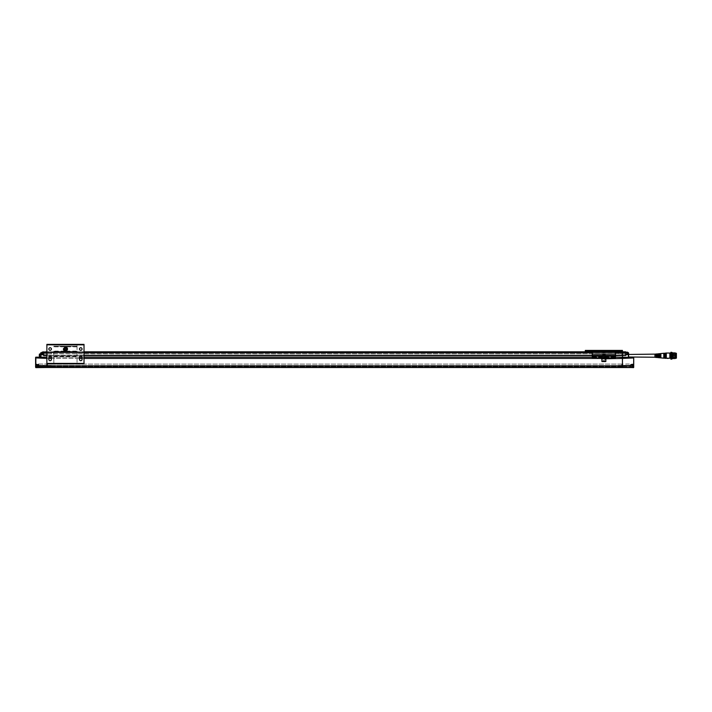 <?xml version="1.0" encoding="UTF-8"?>
<svg xmlns="http://www.w3.org/2000/svg" width="712" height="712" viewBox="0 0 712 712"><rect width="100%" height="100%" fill="white"/><g stroke="black" fill="none" stroke-linecap="round" stroke-linejoin="round"><path stroke-width="0.53" stroke-dasharray="3.56 2.67" d="M622.439 366.075L622.439 365.283L622.439 366.075M622.439 357.371L622.439 367.499L622.439 351.799L622.439 353.775L622.439 351.799L622.439 353.775L622.439 351.799L46.876 351.799L46.876 363.868L46.876 344.377L84.016 344.377L84.016 363.868L46.876 363.868L46.876 351.799L46.876 352.734L46.876 351.799L622.439 351.799L84.016 351.799M622.439 351.799L625.919 352.066L622.439 351.799L622.439 352.734L625.688 352.734L625.919 355.306L622.439 355.582L46.876 355.582L46.876 352.734L46.876 355.35L43.628 355.35L43.628 351.835L43.628 352.663L42.008 352.68M631.028 367.072L631.028 364.82L633.724 364.5L633.484 357.486L622.439 358.421L46.876 358.421L46.876 365.941L622.439 365.941L622.439 367.499L622.439 364.037L632.657 364.037L632.425 367.312L622.439 367.312L632.657 367.437L632.657 364.037L632.657 367.348L632.425 364.037L622.439 364.037L622.439 367.499L46.876 367.499L46.876 357.371L46.876 358.421L35.6 357.949L35.831 357.175L36.81 357.175M46.876 352.787L46.876 353.775L46.876 352.031L46.876 353.775L46.876 352.787L622.439 352.787L46.876 352.787M46.876 366.075L46.876 365.283L46.876 366.075M633.484 367.623L630.796 367.33L631.028 365.381L631.402 366.413L631.028 365.256L631.028 367.25L633.493 367.258L633.493 364.5L630.796 364.597L630.796 367.33L38.528 367.33L38.288 364.82L38.288 366.075L38.288 364.82L35.831 364.5L35.822 367.258L38.297 367.25L38.288 364.82L35.822 364.74M622.439 364.081L46.876 364.081L622.439 364.081M84.016 355.555L622.439 355.377L622.439 357.175L46.876 357.139L46.876 355.377L46.876 357.175L48.852 357.139L48.852 359.462A1.273 1.273 0 0 0 50.125 360.735A1.273 1.273 0 0 0 51.406 359.462L51.406 357.139A1.273 1.273 0 0 0 50.125 355.867A1.273 1.273 0 0 0 48.852 357.139M622.439 352.636L46.876 352.636L46.876 352.146L46.876 352.636L43.628 352.663L622.439 352.636L622.439 352.146L622.439 352.636L625.688 352.663L46.876 352.627L622.439 352.627M592.268 352.2L615.479 351.799L585.308 351.755L585.308 350.411L622.439 350.411L622.439 351.755L615.479 351.755L615.479 354.318L592.268 354.318L592.268 351.799L615.479 351.799L592.268 352.547L592.268 351.799L615.479 352.2M615.479 357.139L592.268 357.139M84.016 357.139L82.04 357.139A1.273 1.273 0 0 0 80.759 355.867A1.273 1.273 0 0 0 79.486 357.139L51.406 357.139M605.743 359.453L604.63 359.453L604.711 358.848L601.898 358.848L605.85 358.848L605.743 359.453L604.63 359.453M604.711 359.453L604.728 358.848L604.711 359.453M605.85 361.509L601.898 361.509M605.583 361.776L602.165 361.776M602.859 361.776L604.897 361.776L602.859 361.776L602.859 360.61L604.675 360.61L604.675 361.776M603.651 361.776L603.651 360.61M603.082 361.776L602.859 360.61M604.096 361.776L604.096 360.61L603.082 360.61M604.897 361.776L604.897 360.61L604.096 360.61M604.711 360.61L603.019 360.61M605.841 358.848L604.728 358.848M606.197 358.848L601.551 358.848M603.019 358.385L604.737 358.385L603.019 358.385L603.019 357.469L604.737 357.469L602.717 356.943L605.031 356.943L602.717 356.943L602.717 354.647L603.874 355.181L605.031 354.647L603.874 354.113L602.717 354.647M615.479 356.392L592.268 356.392L592.268 358.385L615.479 358.385L615.479 355.208L592.268 355.208L615.479 355.306M604.933 354.425L605.414 354.914L602.717 354.709C601.925 355.19 602.308 355.493 603.874 355.626C605.44 355.493 605.823 355.19 605.031 354.709L602.69 355.146L602.815 354.425M615.479 354.318L592.268 354.318M604.47 358.385L603.278 358.385M602.717 354.709L605.031 354.709M592.268 354.264L615.479 354.264L592.268 354.264M592.268 355.395L615.479 355.528L592.268 355.395L592.268 354.353M592.268 356.392L592.268 355.306M615.479 355.395L615.479 354.353M589.83 350.411L587.284 350.411L589.83 350.411L587.284 350.411L589.83 350.411L589.83 351.755L589.83 350.411L589.83 351.755L587.284 351.755L589.83 351.755M617.918 350.411L620.472 350.411L617.918 350.411L620.472 350.411L617.918 350.411L617.918 351.755L620.472 351.755L620.472 350.411L620.472 351.755L617.918 351.755L620.472 351.755L617.918 351.755L617.918 350.411L617.918 351.755M603.874 350.411L605.503 350.411L603.874 350.411M587.284 350.411L587.284 351.755M603.18 352.485L604.568 352.485L602.717 352.956L605.013 352.956L602.717 352.956L602.717 350.874L605.031 350.874L602.254 350.411M620.472 350.411L620.472 351.755M604.568 352.485L605.031 352.956L605.503 350.411M615.479 351.799L592.268 351.799L615.479 351.799M615.479 352.547L592.268 352.547L615.479 352.547M663.7 358.163L663.7 353.286L663.7 358.163M660.602 355.724L660.602 357.86L660.602 355.724M660.878 353.553L660.878 357.887M660.549 353.588L660.549 357.86M660.318 353.615L660.318 357.833M659.988 357.807L659.988 353.65M632.185 366.573L632.185 365.496L632.185 366.573M632.185 365.407L632.79 365.407L632.185 365.737L632.79 365.737L632.79 366.413L632.185 366.413L632.79 366.742L632.185 366.742M632.185 366.653L632.79 366.644L632.79 365.487L632.185 365.487L632.185 366.653L632.185 365.496M627.085 353.695L627.085 352.618L627.085 353.695M632.185 366.057L632.79 366.057L632.79 367.018L632.79 365.131L632.683 367.116L632.683 365.034L632.683 367.116L631.028 367.045M632.79 365.487L632.185 365.505M632.79 365.505L632.185 366.093M632.79 366.093L632.185 366.662M627.69 352.529L627.085 352.529L627.085 353.197L627.085 352.529L627.69 352.529L627.085 352.858L627.085 353.526L627.085 352.689L627.69 352.858L627.69 353.526L627.085 353.526L627.69 353.864M632.683 367.116L632.683 365.034L632.79 366.048L631.028 366.075L631.028 365.034L631.028 366.413M618.399 366.075L618.399 366.769L618.399 366.075M627.69 352.858L627.085 352.858L627.69 352.858L627.69 353.526L627.69 352.858M627.583 354.238L627.583 352.146L627.69 354.131L627.583 352.146L627.583 354.238L626.293 354.238M618.399 353.197L618.399 352.502L618.399 353.197M630.796 364.597L631.028 366.075L633.724 366.075L633.724 364.5L631.028 364.82L631.028 366.449M625.919 353.811L625.919 352.146L625.919 353.811M632.888 367.623L632.425 367.499M622.484 365.336L622.484 366.822L622.484 365.336L622.484 366.822L622.484 365.336L631.028 365.256L622.484 365.336M625.919 352.734L625.688 351.835L625.688 352.413L622.439 352.146L625.688 351.835L625.919 354.425L628.393 354.576M633.724 366.075L633.724 367.258M622.493 352.449L622.493 353.935L622.493 352.449L622.493 353.935L622.493 352.449L625.919 352.36L622.439 352.404L622.439 353.989L622.493 352.449M84.016 352.734L622.439 352.734L622.439 355.35L625.919 355.155L84.016 355.582M627.583 352.146L625.919 352.146M628.385 357.175L628.385 354.745L625.919 354.656L625.919 355.306M625.919 354.656L625.919 352.307L628.393 352.76M625.688 355.519L43.628 355.377L46.876 355.395L43.628 355.35L43.628 351.835M627.69 352.68L625.919 352.671M625.919 352.903L628.393 352.921L625.919 352.903L625.919 354.425L628.393 354.514L628.385 352.689M628.607 357.157L632.514 357.175M627.69 353.197L625.919 353.197L628.616 353.197L628.616 354.745M654.933 354.451L654.933 356.997M657.487 353.891L657.487 355.288L658.182 355.288L658.182 354.336L658.182 355.243L657.487 355.243L657.487 354.336L657.487 355.279L658.182 355.279L658.182 353.82M657.487 356.16L657.487 357.113L657.487 356.205L658.182 356.205L658.182 357.113L658.182 356.16M656.784 354.389L656.784 357.433L656.784 354.024L656.09 354.389L656.09 357.077L656.784 357.077L656.784 354.015M658.876 354.389L659.57 354.389L659.57 357.077L658.876 357.077L658.876 353.811L658.876 357.638L659.57 357.7L659.57 353.766L658.876 353.828L658.876 357.638M654.933 357.228L654.933 354.22L654.933 357.228M659.57 357.077L659.57 353.748M656.09 357.068L656.09 354.078L656.09 357.371L656.784 357.068M658.182 357.629L658.182 356.214L657.487 356.214L657.487 357.558M656.784 354.024L656.09 354.389M659.57 354.389L659.57 353.766M658.876 357.62L658.876 357.068M668.105 358.234L667.188 358.332M667.304 358.234L668.88 358.234M663.931 353.259L663.931 358.189M664.26 353.232L664.26 358.216M664.492 353.205L664.492 358.243M664.821 353.179L664.821 358.269M665.061 353.152L665.061 358.296M665.382 353.125L665.382 358.323M666.298 353.036L666.298 358.421M669.858 353.036L669.858 358.234M669.858 353.517L669.858 357.931L669.858 353.517M670.829 355.724L670.829 353.517L670.829 355.724M670.829 352.315L670.829 359.133M672.217 355.786L671.754 352.315L671.754 359.133L672.217 355.786M673.062 358.537L673.062 352.912M675.234 352.912L675.234 358.537M675.466 355.751L672.128 355.537M675.466 354.914L672.128 354.701L675.466 354.914M675.466 356.819L674.682 356.89L675.474 356.792M675.145 355.715L672.128 355.715L675.145 356.089L674.682 356.089L675.466 355.929L674.869 356.089L675.466 355.929L675.145 355.537M675.466 354.469L672.128 354.264M674.798 356.819L672.128 356.605L674.798 356.819M675.145 355.074L672.128 354.701L675.145 355.074M674.682 355.911L672.128 355.911L674.682 355.911M674.682 355.813L672.128 355.813L674.682 355.813M672.128 355.813L675.145 355.813L672.128 355.813M674.682 355.074L672.128 355.074L674.682 355.074M674.682 354.977L672.128 354.977L674.682 354.977M674.682 354.629L672.128 354.629L674.682 354.629M674.682 354.54L672.128 354.54L674.682 354.54M672.128 357.371L676.026 357.095L676.258 357.647L672.128 357.629L672.128 353.802L672.128 357.629L676.026 357.629L672.128 357.371M676.258 357.647L676.4 353.659L676.4 357.789M672.128 353.802L676.4 353.659M676.4 353.286L676.4 358.163M675.937 358.163L675.937 353.286L675.937 358.163M675.937 358.234L675.937 353.214M675.474 353.214L675.474 358.234L675.474 353.214M675.474 358.296L675.474 353.152M63.582 349.654L63.519 349.432A1.976 1.976 0 0 0 65.86 350.945A1.976 1.976 0 0 0 67.373 348.604A1.976 1.976 0 0 0 64.124 347.554A1.976 1.976 0 0 0 64.837 350.891A1.976 1.976 0 0 0 67.373 348.604A1.976 1.976 0 0 0 65.148 347.064A1.976 1.976 0 0 0 63.484 349.2L64.587 348.96A0.854 0.854 0 0 0 64.605 349.2A0.854 0.854 0 0 1 65.709 348.204A0.854 0.854 0 0 1 66.02 349.654A0.854 0.854 0 0 1 64.614 349.192A0.854 0.854 0 0 0 64.685 349.414L63.519 349.432A1.976 1.976 0 0 0 63.582 349.654L64.685 349.414M67.115 348.658A1.709 1.709 0 0 0 64.302 347.75A1.709 1.709 0 0 0 64.917 350.642A1.709 1.709 0 0 0 67.115 348.658M66.465 349.352L65.673 350.064L64.65 349.734L64.427 348.684L65.219 347.972L66.243 348.302L66.465 349.352L65.673 350.064L64.65 349.734L64.427 348.684L65.219 347.972L66.243 348.302L66.465 349.352M63.484 349.2L64.587 348.96M67.711 348.533A2.323 2.323 0 0 0 63.893 347.296A2.323 2.323 0 0 0 64.73 351.221A2.323 2.323 0 0 0 67.711 348.533A2.323 2.323 0 0 1 64.383 351.078A2.323 2.323 0 0 1 64.035 347.171A2.323 2.323 0 0 1 67.711 348.533M64.587 349.013A0.854 0.854 0 0 1 66.287 348.835A0.854 0.854 0 0 1 65.54 349.868A0.854 0.854 0 0 1 64.587 349.013M53.845 351.078L53.845 363.61L53.845 355.546L77.047 355.546L53.845 355.635L77.047 355.546L77.047 363.61L77.047 344.635L77.047 351.078L66.038 351.078A1.184 1.184 0 0 0 66.625 350.055L66.625 348.987A1.184 1.184 0 0 0 65.442 347.803A1.184 1.184 0 0 0 64.258 348.987L64.258 350.055A1.184 1.184 0 0 0 64.845 351.078L53.845 351.078L53.845 352.707L77.047 352.707L77.047 351.977L53.845 351.977L53.845 352.707L77.047 352.707L53.845 352.609M66.625 350.055L66.608 350.304C67.4 348.844 67.017 347.919 65.442 347.536C63.875 347.919 63.493 348.844 64.285 350.304L64.258 348.987C65.05 347.581 65.842 347.581 66.625 348.987L66.625 350.055M53.845 355.635L53.845 351.488L77.047 351.488L77.047 355.635M53.845 351.488L77.047 351.488M77.047 346.842L53.845 346.842L53.845 346.228L77.047 346.228L53.845 346.201L53.845 346.842M64.845 351.078L66.038 351.078M66.608 350.304C65.833 351.452 65.059 351.452 64.285 350.304L65.442 350.785L66.608 350.304M77.047 355.715L53.845 355.715L77.047 355.733M53.845 351.977L77.047 351.977M77.047 351.078L77.047 352.609M77.047 346.201L53.845 346.201L77.047 346.228M79.486 357.139L79.486 359.462A1.273 1.273 0 0 0 80.759 360.735A1.273 1.273 0 0 0 82.04 359.462L82.04 357.139M48.852 349.013A1.273 1.273 0 0 0 50.766 350.126A1.273 1.273 0 0 0 50.766 347.91A1.273 1.273 0 0 0 48.852 349.013M79.486 349.013A1.273 1.273 0 0 0 81.399 350.126A1.273 1.273 0 0 0 81.399 347.91A1.273 1.273 0 0 0 79.486 349.013M77.047 344.635L84.016 344.635M84.016 363.61L77.047 363.61M53.845 363.61L46.876 363.61M46.876 344.635L53.845 344.635M64.311 349.263A1.157 1.157 0 0 1 65.442 347.857A1.157 1.157 0 0 1 66.581 348.773L65.442 347.857C63.929 348.631 63.929 349.405 65.442 350.179L66.581 348.773A1.157 1.157 0 0 0 64.667 348.159A1.157 1.157 0 0 0 65.086 350.117A1.157 1.157 0 0 0 66.581 348.773M53.845 351.799L77.047 351.799L53.845 351.799M53.845 356.908L77.047 356.908L53.845 356.908M66.287 348.835A0.854 0.854 0 0 0 65.264 348.177A0.854 0.854 0 0 0 64.605 349.2A0.854 0.854 0 0 0 65.629 349.859A0.854 0.854 0 0 0 66.287 348.835M37.006 365.034L37.006 367.116L37.006 365.034L37.006 367.116L37.006 365.034L38.288 365.034L38.288 366.894L46.876 366.867L46.832 365.336L46.832 366.822L46.832 365.336L46.832 366.822L38.288 366.894L38.288 365.034L38.297 367.25M46.876 353.197L46.876 352.404L46.876 353.197M46.832 352.449L46.832 353.935L46.876 352.404L43.396 352.36L43.396 354.024L43.396 352.36L43.396 354.024L43.396 352.36L46.832 352.449M35.831 367.623L38.528 367.481M36.437 367.526L36.668 364.037L46.876 364.037L36.899 364.037L36.899 364.775L36.668 364.037L36.437 367.534L36.899 367.499L36.899 364.775L36.437 367.623M43.396 352.671L40.94 352.689L43.396 352.671L43.396 352.146L43.396 354.238L43.396 352.146L43.396 354.238L43.396 352.146L42.106 352.146L42.106 354.238L42.106 352.146M40.94 352.689L41.163 357.175M38.288 366.894L38.288 366.449M46.876 365.941L38.519 365.95L38.519 364.597L36.668 364.767M42.008 353.864L42.613 353.864L42.008 353.188L43.396 353.197L43.396 352.502L43.396 353.891L43.396 352.502L43.396 353.891L43.396 353.188L40.931 353.197L40.931 354.514L43.396 354.656L40.931 354.576L43.396 354.425L43.396 353.197L43.396 354.425L40.709 354.745M36.899 366.075L38.288 366.075L35.6 366.075L35.6 364.5M46.876 355.555L622.439 355.519L46.876 355.582M36.899 366.742L37.505 366.742L36.899 366.742L36.899 365.407L37.505 365.737L36.899 365.407L37.505 366.075L37.505 365.576L37.505 366.742L37.505 365.576L37.505 366.075L36.899 365.737L37.505 366.573L36.899 366.413L37.505 365.407L37.505 366.742L37.505 365.407L36.899 365.407M38.288 365.381L38.288 366.769L38.288 365.381L51.291 365.381L51.291 366.769L51.291 365.381L51.291 366.769L51.291 365.381L38.288 365.381L38.288 366.769L38.288 365.381M36.899 366.413L37.505 366.413L36.899 366.413M42.613 352.529L42.613 353.49L42.008 353.526L42.008 352.858L42.008 353.526L42.613 353.526L42.613 352.529L42.008 352.529L42.613 353.864M42.008 353.775L42.613 353.775L42.613 352.618L42.008 352.609L42.613 352.618L42.613 353.695L42.008 353.188L42.613 352.609L42.613 353.481L42.008 353.205M43.396 352.502L51.291 352.502L51.291 353.891L51.291 352.502L51.291 353.891L51.291 352.502L43.396 352.502M42.613 353.775L42.613 352.618L42.613 353.775M39.445 356.561L39.445 354.006M39.311 356.436L39.311 354.131M39.916 355.955L39.311 355.955L39.311 354.612L39.916 354.612M39.311 354.95L39.916 355.279L39.311 354.95M39.311 355.617L39.916 355.279L39.311 355.617M39.916 354.781L39.916 355.867L39.916 354.781M622.439 352.031L46.876 352.031L622.439 352.031M622.439 352.146L43.628 352.137L622.439 352.146M622.439 352.431L43.628 352.663L622.439 352.431M615.479 352.734L592.268 352.734M615.479 355.35L592.268 355.35M84.016 355.35L46.876 355.35M615.479 355.555L592.268 355.555M625.688 355.35L43.628 355.35M84.016 358.421L82.04 358.421M79.486 358.421L51.406 358.421M48.852 358.421L46.876 358.421M592.268 358.198L615.479 358.198M592.268 356.668L615.479 356.668M622.439 350.874L585.308 350.874M622.439 351.336L585.308 351.336M603.874 355.626L603.874 355.181M615.479 353.882L592.268 353.882M615.479 351.942L592.268 351.942M615.479 352.084L592.268 352.084M622.439 365.941L631.028 365.95L631.028 364.82M655.013 354.131L655.013 357.317M667.304 358.465L668.043 358.234M675.145 356.801L672.128 356.605L675.145 356.792M53.845 346.673L77.047 346.673M53.845 351.657L77.047 351.657M77.047 346.361L53.845 346.361M77.047 351.452L53.845 351.452M77.047 352.565L53.845 352.565M77.047 344.839L53.845 344.839M53.845 363.405L77.047 363.405M65.442 350.179L65.442 350.785M53.845 356.445L77.047 356.445M77.047 355.778L53.845 355.778M38.519 364.597L35.831 364.5L35.6 357.647M46.876 352.734L43.396 352.734M42.008 352.912L43.396 352.903M46.876 353.775L622.439 353.775L47.579 353.864M615.479 355.582L592.268 355.582M622.439 365.496L46.876 365.496L622.439 365.496M622.439 366.653L46.876 366.653L622.439 366.653M604.737 358.385L605.031 354.647M626.925 353.197L627.085 352.618L626.925 353.197M631.028 365.381L618.399 365.381L631.028 365.381M632.683 365.034L631.028 365.034M625.919 352.502L618.399 352.502L625.919 352.502M626.293 353.891L618.399 353.891L626.293 353.891M621.745 354.38L622.439 354.469M621.745 353.864L622.439 353.775M621.745 365.051L622.439 365.149M621.745 364.544L622.439 364.446M622.484 366.822L631.028 366.894L622.484 366.822M622.493 353.935L625.919 354.024L622.493 353.935M675.145 355.635L672.128 355.635M675.145 354.798L672.128 354.798L675.145 354.798M675.145 356.703L672.128 356.703L675.145 356.703M675.145 354.353L672.128 354.353M672.128 357.095L676.258 357.326M46.832 353.935L43.396 354.024L46.832 353.935M46.832 365.336L38.288 365.256L46.832 365.336M46.876 365.149L47.579 365.051M46.876 364.446L47.579 364.544M46.876 354.469L47.579 354.38M37.656 366.075L37.505 366.653L37.656 366.075M38.288 366.769L51.291 366.769L38.288 366.769M37.006 367.116L38.288 367.116M42.106 354.238L43.396 354.238M43.396 353.891L51.291 353.891L43.396 353.891M39.916 355.867L39.916 354.701"/><path stroke-width="1.07" d="M615.479 355.582L625.919 355.306L622.439 355.582L622.439 357.139L622.439 351.799L622.439 355.582L615.479 355.555M606.197 358.385L601.551 358.385L601.551 358.848L622.439 358.421L622.439 357.371L633.484 357.486L622.439 357.175L622.439 365.941L622.439 358.421L633.724 357.949L633.724 364.5L631.028 364.82L633.724 364.5L633.493 367.258L631.028 367.045M46.876 363.405L46.876 344.377L84.016 344.377L84.016 363.405L46.876 363.405L46.876 367.499L632.888 367.534L622.439 367.499L630.796 367.33L631.028 364.82M625.688 355.528L625.688 351.835L615.479 351.799L622.439 351.755L622.439 350.411L585.308 350.411L585.308 351.755L592.268 351.799L84.016 351.799M622.439 357.371L615.479 357.139M592.268 357.139L84.016 357.139M82.04 357.139L79.486 357.139L79.486 359.462A1.273 1.273 0 0 0 80.759 360.735A1.273 1.273 0 0 0 82.04 359.462L82.04 357.139A1.273 1.273 0 0 0 80.759 355.867A1.273 1.273 0 0 0 79.486 357.139M51.406 357.139L48.852 357.139L48.852 359.462A1.273 1.273 0 0 0 50.125 360.735A1.273 1.273 0 0 0 51.406 359.462L51.406 357.139A1.273 1.273 0 0 0 50.125 355.867A1.273 1.273 0 0 0 48.852 357.139M605.805 359.453L605.841 358.848M605.85 361.509L601.898 361.509L605.85 361.509L605.85 358.848M615.479 357.922L615.479 358.385L592.268 358.385L592.268 357.922L615.479 357.922L615.479 351.799L592.268 351.799L592.268 355.875L615.479 355.849L592.268 355.875L592.268 357.922M660.549 357.86L660.318 353.615L660.318 357.833L660.878 357.896L660.878 353.553L663.7 353.286L663.931 358.189L663.931 353.259L663.7 358.163L660.878 357.887M660.318 357.833L660.318 353.615M632.79 366.742L632.79 365.407M632.683 365.034L632.683 367.116L632.79 365.131L631.028 365.034M627.69 353.864L627.69 352.529M627.583 352.146L627.583 354.238L627.69 352.253L625.919 352.146M631.028 366.484L631.028 367.072M631.028 366.413L631.028 365.95L631.028 366.413M630.796 364.597L633.724 364.5L633.724 357.406L628.385 357.175L628.393 354.576L628.385 357.175M633.724 367.392L633.716 364.526M633.724 367.258L631.028 367.25M633.653 364.669L633.724 357.949M625.919 355.306L625.697 351.835M38.297 367.25L622.439 367.321L622.439 365.941L46.876 365.941L38.519 365.95L38.528 367.33L35.6 367.258L35.6 366.075L35.831 367.623L46.876 367.499L36.899 367.499M628.393 354.576L625.919 354.425L628.385 354.745M627.69 352.912L628.616 352.921L628.393 354.514L625.919 354.656M628.385 352.689L627.69 352.68M632.514 357.175L633.493 357.175M654.933 355.706L654.933 357.228L628.616 356.997L628.616 352.921L627.69 353.197M628.616 354.451L655.013 354.131L654.933 355.867M658.182 356.169L657.487 356.169L658.182 356.16L658.182 357.629L659.988 357.798M659.57 354.371L658.876 354.371M659.57 357.068L658.876 357.068M656.09 357.068L656.784 357.068M656.784 354.371L656.09 354.371M659.988 353.65L658.182 353.82L658.182 355.235L657.487 355.235L657.487 353.891L655.013 354.131M655.013 357.317L657.487 357.558L657.487 356.16M659.57 357.682L658.876 357.62L658.876 353.811L659.57 353.748L659.57 357.682M656.784 357.424L656.09 357.362L656.09 354.078L656.784 354.015L656.784 357.424M663.931 353.259L664.26 358.216L664.492 353.205L665.061 358.296L665.382 353.125L665.382 358.323L668.105 358.216M667.188 358.332L668.043 358.447L667.304 358.216M669.858 358.234L666.298 358.207L666.298 353.036L669.858 353.036L669.858 358.207L668.043 358.216M670.829 359.133L670.829 352.315L671.754 352.315L671.754 359.133L670.829 359.133M673.062 353.739L673.062 357.566L673.062 352.912L672.217 352.689L671.754 359.133M673.062 357.566L673.062 358.537L672.217 358.759M673.062 358.537L675.234 358.537L675.234 352.912L673.062 352.912M675.937 358.163L676.4 358.163L676.4 353.286L675.937 353.286M675.474 353.214L675.937 353.214L675.937 358.234L675.474 358.234M675.234 352.912L675.234 358.537M65.442 347.394A1.629 1.629 0 0 0 64.035 349.832A1.629 1.629 0 0 0 66.857 349.832A1.629 1.629 0 0 0 65.442 347.394M48.852 349.013A1.273 1.273 0 0 0 50.766 350.126A1.273 1.273 0 0 0 50.766 347.91A1.273 1.273 0 0 0 48.852 349.013M79.486 349.013A1.273 1.273 0 0 0 81.399 350.126A1.273 1.273 0 0 0 81.399 347.91A1.273 1.273 0 0 0 79.486 349.013M66.608 349.013A1.157 1.157 0 0 0 65.442 347.857A1.157 1.157 0 0 0 64.285 349.013A1.157 1.157 0 0 0 65.442 350.179A1.157 1.157 0 0 0 66.608 349.013M46.876 365.941L46.876 363.868L84.016 363.868L84.016 363.405M66.581 348.773A1.157 1.157 0 0 1 65.691 350.153A1.157 1.157 0 0 1 64.311 349.263M64.765 349.165A0.694 0.694 0 0 1 65.664 348.355A0.694 0.694 0 0 1 65.913 349.539A0.694 0.694 0 0 1 64.765 349.165M37.006 365.034L36.899 367.018L37.006 365.034L38.288 365.034L38.288 366.894M46.876 358.421L35.831 357.905L35.822 364.74L38.288 364.82L35.6 364.5L35.6 357.949L35.6 364.5L38.519 364.597L38.288 366.449M37.006 367.116L38.288 367.232M46.876 357.175L40.94 357.175L46.876 357.175M40.833 357.433L38.181 357.46M38.564 357.46L40.459 357.442M38.528 367.481L35.831 367.49L35.822 366.075L36.899 366.075M46.876 352.734L43.628 352.734L43.396 352.066L46.876 351.799L43.396 352.066L43.396 355.306L46.876 355.35M42.008 352.68L40.931 352.76L42.008 352.912M36.81 357.175L40.94 357.175L35.831 357.175L35.6 357.949L35.6 357.406M36.668 364.767L35.6 364.5L35.6 366.075L35.6 364.5L38.288 364.82L38.519 365.95L38.519 364.597M40.94 357.175L40.94 354.745L43.396 354.656L40.931 354.514L40.709 357.166L40.94 352.689M42.008 352.529L42.008 353.205L42.106 352.146L43.628 351.835M43.396 352.734L43.628 355.555L46.876 355.582M40.709 352.921L40.709 354.745M36.899 365.407L36.899 366.742M42.106 352.146L42.106 354.238L43.396 354.238M42.008 353.775L42.106 354.238M39.445 356.561L39.445 354.006L39.445 356.561L40.709 356.561M39.445 354.006L40.709 354.006M39.311 354.612L39.311 355.955M625.919 352.734L615.479 352.734M592.268 352.734L84.016 352.734M625.688 355.35L615.479 355.35M592.268 355.35L84.016 355.35M592.268 355.555L84.016 355.555M601.551 358.421L84.016 358.421M82.04 358.421L79.486 358.421M51.406 358.421L48.852 358.421M592.268 356.009L615.479 356.009M592.268 356.231L615.479 356.231M585.308 350.874L622.439 350.874M585.308 351.336L622.439 351.336M615.479 355.413L592.268 355.413M632.79 366.075L633.724 366.075M622.439 365.941L631.028 365.95M46.876 344.839L84.016 344.839M43.628 355.528L46.876 355.555M42.008 353.197L40.709 353.197M592.268 355.582L84.016 355.582M601.898 361.509L601.898 358.848M632.683 367.116L631.402 367.116M627.583 354.238L626.293 354.238M633.484 367.623L632.888 367.623M658.182 354.336L657.487 354.336M658.182 357.113L657.487 357.113M665.382 353.125L666.298 353.036M670.829 353.517L669.858 353.517M670.829 357.931L669.858 357.931M672.217 352.689L671.754 352.315"/></g></svg>
